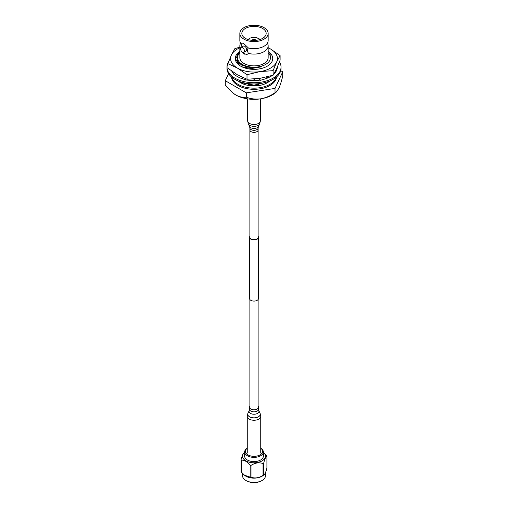 <?xml version="1.0" encoding="UTF-8"?>
<svg xmlns="http://www.w3.org/2000/svg" width="508" height="508" viewBox="0 0 508 508"><rect width="100%" height="100%" fill="white"/><g stroke="black" fill="none" stroke-linecap="round" stroke-linejoin="round"><path stroke-width="0.76" d="M247.263 448.259A8.611 4.972 0 0 0 248.266 455.066A8.611 4.972 0 0 0 260.09 454.87A8.611 4.972 0 0 0 260.737 448.259M260.737 448.215A9.36 5.404 180 0 1 263.36 451.968A9.36 5.404 180 0 1 260.617 455.79A9.36 5.404 180 0 1 250.419 456.959A9.36 5.404 180 0 1 244.64 451.968A9.36 5.404 180 0 1 247.263 448.215M242.557 473.424L242.557 475.812A11.443 6.604 0 0 0 245.91 480.485L246.437 480.79A10.693 6.172 180 0 0 261.563 480.79L262.09 480.485A11.443 6.604 0 0 0 265.443 475.812L265.443 472.719M243.884 452.977L244.64 452.387A11.443 6.604 0 0 0 246.634 461.245A11.443 6.604 0 0 0 262.09 460.858A11.443 6.604 0 0 0 263.36 452.387L266.681 455.72A13.259 7.658 0 0 1 266.916 456.222C265.843 456.565 264.77 458.883 263.69 463.182L263.69 474.993A13.259 7.658 180 0 1 263.373 475.177A13.259 7.658 180 0 1 263.049 475.361L263.049 463.55C259.048 462.191 255.035 462.813 251.003 465.411L251.003 477.222C255.01 478.58 259.023 477.958 263.049 475.361M241.084 459.683A13.259 7.658 0 0 0 241.319 460.185L241.319 471.995A13.259 7.658 180 0 1 241.084 471.494L241.084 459.683C242.157 455.403 243.23 453.085 244.31 452.73M251.003 477.222A13.259 7.658 180 0 1 250.133 477.088L250.133 465.277C247.206 461.613 244.265 459.918 241.319 460.185M250.133 465.277A13.259 7.658 0 0 0 251.003 465.411M263.049 463.55A13.259 7.658 0 0 0 263.373 463.366A13.259 7.658 0 0 0 263.69 463.182M266.916 456.222L266.916 468.039C265.836 472.338 264.763 474.656 263.69 474.993L263.214 475.456A11.443 6.604 180 0 1 262.09 476.206A11.443 6.604 180 0 1 244.786 475.456A11.443 6.604 180 0 1 244.646 475.342M241.319 471.995L244.475 475.209L250.133 477.088M244.64 451.968L244.64 456.184A9.36 5.404 0 0 0 250.419 461.181A9.36 5.404 0 0 0 260.617 460.007A9.36 5.404 0 0 0 263.36 456.184L263.36 451.968M245.91 480.485A11.443 6.604 0 0 0 262.09 480.485L261.563 480.79M249.879 406.152A4.496 2.597 0 0 0 249.504 407.194A4.496 2.597 0 0 0 252.279 409.588A4.496 2.597 0 0 0 257.175 409.023A4.496 2.597 0 0 0 258.496 407.194A4.496 2.597 0 0 0 258.121 406.152M249.879 236.303A4.496 2.597 -0 0 0 249.504 237.338A4.496 2.597 -0 0 0 250.825 239.173A4.496 2.597 -0 0 0 255.721 239.738A4.496 2.597 -0 0 0 258.496 237.338A4.496 2.597 -0 0 0 258.121 236.303M249.504 237.338L249.504 298.488A4.496 2.597 -0 0 0 250.825 300.323A4.496 2.597 -0 0 0 255.721 300.882A4.496 2.597 -0 0 0 258.496 298.488L258.496 237.338M249.879 126.987L249.879 237.338A4.121 2.375 -0 0 0 251.085 239.02A4.121 2.375 -0 0 0 255.575 239.535A4.121 2.375 -0 0 0 258.121 237.338L258.121 127.114M257.804 130.899A4.121 2.375 180 0 1 253.2 132.321A4.121 2.375 180 0 1 249.879 129.991L249.879 127.946A4.121 2.375 180 0 0 253.2 130.283A4.121 2.375 180 0 0 257.804 128.861A4.121 2.375 180 0 0 258.121 127.946L258.121 129.991A4.121 2.375 180 0 1 257.804 130.899M239.846 51.46A18.733 10.814 0 0 0 240.754 66.192A18.733 10.814 0 0 0 267.246 66.192A18.733 10.814 0 0 0 268.154 51.46M280.105 55.582L276.606 62.046A23.4 13.513 0 0 0 270.548 48.99L280.105 55.582L280.105 60.16L276.606 68.77L273.107 75.228L260.058 78.321L247.009 79.267L247.009 74.695L237.452 68.097A23.4 13.513 0 0 0 260.058 71.596A23.4 13.513 0 0 0 270.548 68.097A23.4 13.513 0 0 0 276.606 62.046L273.107 70.656L260.058 71.596L247.009 74.695M268.154 47.682L270.548 48.99A23.4 13.513 0 0 0 268.154 47.784M239.846 47.784A23.4 13.513 0 0 0 231.394 55.048A23.4 13.513 0 0 0 237.452 68.097L227.895 63.659L231.394 55.048L234.893 48.59L239.846 47.181M273.107 75.228L273.107 70.656M247.009 79.267L237.452 74.828L227.895 68.237L227.895 63.659M239.846 52.241L236.982 54.718M240.76 66.199A18.72 10.808 180 0 1 239.605 65.468L235.464 58.757L239.846 52.121M279.464 61.868A27.032 15.608 180 0 1 281.032 67.107L281.032 68.332A27.032 15.608 180 0 1 273.114 79.369A27.032 15.608 180 0 1 243.656 82.753A27.032 15.608 180 0 1 226.968 68.332L226.968 67.107A27.032 15.608 180 0 1 228.613 61.741M281.032 67.107A27.032 15.608 180 0 1 273.114 78.143A27.032 15.608 180 0 1 243.656 81.528A27.032 15.608 180 0 1 226.968 67.107M272.923 75.286L272.409 75.87L272.066 75.597A23.292 13.449 180 0 1 270.472 76.613A23.292 13.449 180 0 1 264.573 79.089A23.292 13.449 180 0 1 264.389 79.14L259.969 80.442L259.969 80.105A23.292 13.449 180 0 1 250.355 80.391A23.292 13.449 180 0 1 250.152 80.372L245.25 79.921L246.139 78.943M277.495 66.783L277.812 67.951L277.254 67.843A23.292 13.449 180 0 1 274.752 73.209A23.292 13.449 180 0 1 274.657 73.317L273.437 74.701M245.516 79.629A23.292 13.449 180 0 1 237.528 76.613A23.292 13.449 180 0 1 237.388 76.53L233.877 74.505L235.718 73.787M234.347 74.32A23.292 13.449 180 0 1 231.794 71.164M277.812 67.951L277.108 67.659M276.619 68.739L277.082 68.904M272.409 75.87L272.117 75.533M275.609 70.815L276.46 70.669M266.167 77.127L268.548 77.61M259.969 80.442L260.007 78.334M259.601 78.391L259.798 80.131M253.695 79.038L255.245 80.537M242.735 77.534L241.529 78.461M242.868 77.591L242.233 78.708M233.07 72.06L232.385 72.111M234.359 72.917L233.178 73.133M252.552 40.805L252.019 40.069A2.623 1.511 180 0 0 251.714 40.316A2.623 1.511 180 0 1 255.854 39.986A2.623 1.511 180 0 1 256.286 40.316A2.623 1.511 180 0 0 255.981 40.069L255.448 40.805M231.458 76.949A22.568 13.03 0 0 0 238.042 85.496A22.568 13.03 0 0 0 262.103 88.443A22.568 13.03 0 0 0 276.543 76.949M231.705 77.159A22.568 13.03 0 0 0 238.042 84.347A22.568 13.03 0 0 0 260.985 87.522A22.568 13.03 0 0 0 276.295 77.159M262.604 28.448A12.167 7.023 180 0 1 266.167 33.414A12.167 7.023 180 0 1 258.655 39.903A12.167 7.023 180 0 1 245.396 38.386A12.167 7.023 180 0 1 241.833 33.414A12.167 7.023 180 0 1 249.345 26.924A12.167 7.023 180 0 1 262.604 28.448M243.992 39.192A14.154 8.172 180 0 1 239.846 33.414A14.154 8.172 180 0 1 248.583 25.864A14.154 8.172 180 0 1 264.008 27.635A14.154 8.172 180 0 1 268.154 33.414A14.154 8.172 180 0 1 259.417 40.964A14.154 8.172 180 0 1 243.992 39.192M239.846 33.414L239.846 40.481A14.154 8.172 0 0 0 240.119 42.075A14.154 8.172 0 0 0 240.989 43.707L241.351 43.237M241.44 43.193A6.293 3.632 -120 0 0 240.989 43.593C241.465 42.862 242.462 42.945 243.992 43.84L248.418 47.993A14.154 8.172 0 0 0 267.881 42.075A14.154 8.172 0 0 0 268.154 40.481L268.154 33.414M252.286 40.342L252.286 39.916A2.623 1.511 180 0 1 255.714 39.916L255.714 40.342M243.884 52.28L246.113 50.997A2.807 1.619 -120 0 0 246.539 48.743A2.807 1.619 -120 0 0 244.704 46.272A2.807 1.619 -120 0 0 243.3 46.133L241.078 47.415A2.807 1.619 60 0 1 242.481 47.555A2.807 1.619 60 0 1 244.316 50.032A2.807 1.619 60 0 1 243.884 52.28A2.807 1.619 60 0 1 242.481 52.14A2.807 1.619 60 0 1 240.646 49.663A2.807 1.619 60 0 1 241.078 47.415M240.513 48.393A14.154 8.172 180 0 1 239.846 45.91L239.846 57.702A14.154 8.172 0 0 0 243.992 63.481A14.154 8.172 0 0 0 259.417 65.253A14.154 8.172 0 0 0 268.154 57.702L268.154 45.91A14.154 8.172 180 0 1 248.418 53.423L247.644 54.134L243.992 54.115L241.827 51.632M239.846 45.91A14.154 8.172 180 0 1 240.119 44.323L240.119 42.075M267.291 81.921L254 85.395L240.76 82.499L238.843 81.255M266.408 82.194L254 85.166L240.76 82.271L239.509 81.509M235.356 73.927L235.306 73.527M235.401 73.914L235.337 73.546M268.897 76.441L267.532 77.4M268.44 76.562L267.259 77.349M243.059 78.975L242.278 78.651M271.266 75.946L271.012 76.295M258.883 84.925L254 85.446L247.999 84.938M267.881 42.075L267.881 44.323A14.154 8.172 180 0 1 268.154 45.91M240.989 43.707L241.96 46.907M248.418 53.423C247.186 50.895 247.186 49.085 248.418 47.993M255.187 40.646L255.714 39.916M255.556 40.005A2.394 1.384 -0 0 0 252.444 40.005L252.286 39.916M252.444 40.005L252.813 40.646M247.764 54.058A6.293 3.632 60 0 1 243.046 52.375M254.445 40.437A1.873 1.079 0 0 0 253.556 40.437M233.172 93.205A25.743 14.865 0 0 0 233.28 93.294L225.285 85.039L225.285 80.721L246.304 92.856L275.019 88.417L282.715 71.838L280.727 70.688M233.039 93.104L235.795 94.983C239.592 96.984 243.097 97.714 246.304 97.174L246.304 92.856M228.575 73.635L225.285 80.721M246.304 97.174C250.666 98.889 255.454 99.441 260.661 98.831C265.843 97.841 270.624 95.809 275.019 92.735L276.257 92.088L278.867 88.322C280.251 85.141 281.534 81.09 282.715 76.156L282.715 71.838M275.019 92.735L275.019 88.417M238.328 81.051A18.72 10.808 0 0 0 269.672 81.051M239.846 52.838A16.478 9.512 0 0 0 243.351 64.96A16.478 9.512 0 0 0 264.649 64.96A16.478 9.512 0 0 0 268.154 52.838M233.28 93.294A25.743 14.865 0 0 0 235.795 94.983A25.743 14.865 0 0 0 260.661 98.831A25.743 14.865 0 0 0 274.72 93.294L276.187 92.145M241.91 66.808L251.358 68.542L261.366 66.84L249.739 67.501L242.424 65.386L237.801 61.557L236.88 56.94L239.846 52.61M268.154 52.749L270.897 55.359M261.366 66.84L254 67.97L242.043 65.386L238.258 62.186M258.496 409.232L258.788 410.61A4.966 2.864 0 0 1 257.512 413.391A4.966 2.864 0 0 1 251.511 413.842A4.966 2.864 0 0 1 249.212 410.61L249.504 409.232A4.496 2.597 0 0 0 252.279 411.626A4.496 2.597 0 0 0 257.175 411.067A4.496 2.597 0 0 0 258.496 409.232L258.496 407.194M258.432 416.789A6.267 3.62 0 0 0 260.052 413.277L260.737 416.363A6.737 3.893 0 0 1 258.769 419.113A6.737 3.893 0 0 1 251.422 419.957A6.737 3.893 0 0 1 247.263 416.363L247.948 413.277A6.267 3.62 0 0 0 250.85 417.36A6.267 3.62 0 0 0 258.432 416.789M258.121 127.946L258.426 126.511A4.591 2.648 180 0 1 258.242 126.829A4.591 2.648 180 0 1 253.708 128.46A4.591 2.648 180 0 1 249.574 126.511L249.879 127.946M259.448 124.25A5.893 3.404 180 0 1 253.632 126.346A5.893 3.404 180 0 1 248.31 123.844L247.637 120.815A6.363 3.677 180 0 0 252.762 124.422A6.363 3.677 180 0 0 259.88 122.225A6.363 3.677 180 0 0 260.363 120.815L259.69 123.844A5.893 3.404 180 0 1 259.448 124.25M259.829 39.58A6.363 3.677 0 0 0 258.502 38.462A6.363 3.677 0 0 0 248.171 39.58M258.769 38.614A6.737 3.893 180 0 1 259.956 39.541M258.788 410.61L260.052 413.277M260.737 453.053L260.737 416.363M249.212 410.61L247.948 413.277M247.263 453.053L247.263 416.363M249.504 409.232L249.504 407.194M249.879 299.523L249.879 408.229M258.121 299.523L258.121 408.229M249.574 126.511L248.31 123.844M247.637 98.876L247.637 120.815M258.426 126.511L259.69 123.844M260.363 98.876L260.363 120.815M260.013 39.522L258.686 38.443L254.305 37.319L250.133 38.036L247.987 39.522"/></g></svg>
